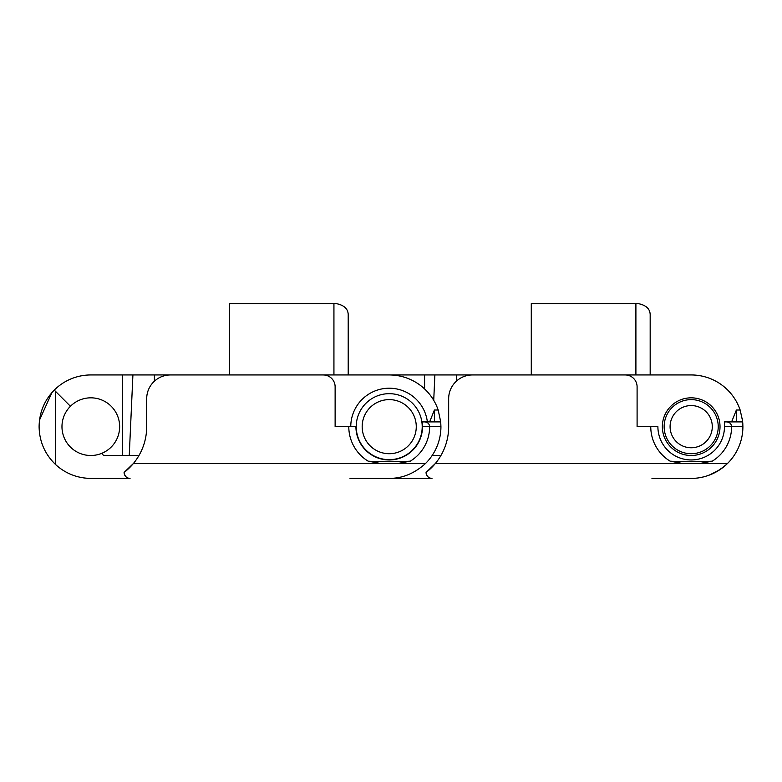<?xml version="1.0" encoding="UTF-8"?>
<svg xmlns="http://www.w3.org/2000/svg" width="782" height="782" viewBox="0 0 782 782"><rect width="100%" height="100%" fill="white"/><g stroke="black" fill="none" stroke-linecap="round" stroke-linejoin="round"><path stroke-width="1.17" d="M39.1 426.552L39.423 420.872M39.53 420.042L51.895 392.613M126.977 477.528A5.943 5.943 0 0 0 130.047 478.379L90.82 478.379A51.72 51.72 0 0 1 55.571 464.518C44.857 454.166 39.374 441.556 39.1 426.669C39.325 412.476 44.379 400.286 54.251 390.101A51.72 51.72 0 0 1 90.82 374.949L229.312 374.949L229.312 303.621L336.309 303.621L333.934 303.621L333.934 374.949M39.1 426.669C39.374 441.556 44.857 454.166 55.571 464.518C44.857 454.166 39.374 441.556 39.1 426.669C39.374 441.556 44.857 454.166 55.571 464.518L55.571 391.42L70.429 406.278A28.826 28.826 0 0 0 101.856 453.296L102.266 454.01A2.972 2.972 0 0 0 104.847 455.495L135.423 455.495A11.886 11.886 0 0 1 138.492 455.896L138.697 455.955M70.429 406.278A28.826 28.826 0 0 1 119.646 426.669A28.826 28.826 0 0 1 101.856 453.296M389.27 478.379L349.994 478.379M130.047 478.379L90.82 478.379L130.047 478.379C126.684 478.281 124.709 476.297 124.094 472.436A5.943 5.943 0 0 0 126.146 476.932L127.955 477.998M125.843 476.639L125.042 475.642M124.797 475.241L124.094 472.436A57.663 57.663 0 0 0 133.38 463.521A57.663 57.663 0 0 1 124.094 472.436A57.663 57.663 0 0 0 133.38 463.521A57.663 57.663 0 0 1 124.094 472.436A57.663 57.663 0 0 0 133.38 463.521A57.663 57.663 0 0 1 124.094 472.436A57.663 57.663 0 0 0 128.61 468.594M389.221 478.379C402.29 478.476 414.382 473.521 425.496 463.521L380.883 463.521L368.146 461.165A40.42 40.42 0 0 1 348.792 426.669L335.126 426.669L335.126 386.836A11.886 11.886 0 0 0 323.24 374.949L389.221 374.949A51.72 51.72 0 0 1 438.184 410.022L440.716 421.909L422.505 421.909L422.505 426.669L429.641 426.669A40.42 40.42 0 0 1 410.286 461.165L397.549 463.521M323.24 374.949L170.466 374.949A23.773 23.773 0 0 0 146.693 398.732L146.693 426.669A57.663 57.663 0 0 1 133.38 463.521L124.094 472.436M425.496 463.521A51.72 51.72 0 0 0 440.931 426.669L440.716 421.909M357.413 374.949L389.221 374.949L357.413 374.949M250.719 374.949L325.615 374.949M122.618 455.495L122.618 374.949M54.251 390.101L55.571 391.42M429.641 421.909L434.391 410.022L438.184 410.022M154.416 374.949L154.377 381.225M132.911 374.949L129.255 455.495M424.88 421.909C427.754 422.212 429.338 423.795 429.641 426.669L440.931 426.669M410.286 461.165C397.794 461.957 379.974 461.918 368.146 461.165M422.505 426.669A33.284 33.284 0 0 1 389.221 459.953A33.284 33.284 0 0 1 355.927 426.669L348.792 426.669M348.205 374.949L348.205 315.508C348.42 309.213 344.461 305.254 336.309 303.621M391 374.979A51.72 51.72 0 0 1 392.779 374.949L531.281 374.949L531.281 303.621L638.278 303.621L635.903 303.621L635.903 374.949M662.354 426.669A28.826 28.826 0 0 1 691.18 397.833A28.826 28.826 0 0 1 720.017 426.669A28.826 28.826 0 0 1 691.18 455.495A28.826 28.826 0 0 1 662.354 426.669M691.239 478.379L651.953 478.379M428.947 477.528A5.943 5.943 0 0 0 432.006 478.379L392.779 478.379A51.72 51.72 0 0 1 391.01 478.349M432.006 478.379L392.779 478.379L432.006 478.379C428.653 478.281 426.669 476.297 426.063 472.436A5.943 5.943 0 0 0 428.116 476.932M719.45 469.972L726.429 464.518A51.72 51.72 0 0 1 709.294 475.104L719.313 470.06M742.792 423.336L742.9 426.669L742.685 421.909L726.849 421.909C729.714 422.212 731.307 423.795 731.61 426.669A40.42 40.42 0 0 1 712.255 461.165L699.519 463.521L435.339 463.521A57.663 57.663 0 0 0 448.663 426.669L448.663 398.732A23.773 23.773 0 0 1 472.436 374.949L691.18 374.949A51.72 51.72 0 0 1 740.153 410.022L742.607 421.136M742.568 420.784L742.235 418.409M429.924 477.998L428.135 476.942M427.803 476.639L427.001 475.642M426.767 475.241L426.063 472.436A57.663 57.663 0 0 0 435.339 463.521A57.663 57.663 0 0 1 426.063 472.436A57.663 57.663 0 0 0 435.339 463.521A57.663 57.663 0 0 1 426.063 472.436A57.663 57.663 0 0 0 435.339 463.521A57.663 57.663 0 0 1 426.063 472.436A57.663 57.663 0 0 0 430.579 468.594M432.153 455.495L437.382 455.495A11.886 11.886 0 0 1 440.462 455.896L440.667 455.955M691.18 478.379C704.259 478.476 716.351 473.521 727.465 463.521L699.519 463.521M435.339 463.521L426.063 472.436M682.852 463.521L670.115 461.165A40.42 40.42 0 0 1 650.761 426.669L657.897 426.669A33.284 33.284 0 0 0 691.18 459.953A33.284 33.284 0 0 0 724.474 426.669L742.9 426.669A51.72 51.72 0 0 1 727.465 463.521M700.574 477.519A51.72 51.72 0 0 0 705.11 476.473M731.61 421.909L736.361 410.022L740.153 410.022L742.587 420.96M552.688 374.949L627.584 374.949M424.587 388.937L424.587 374.949M650.761 426.669L637.095 426.669L637.095 386.836A11.886 11.886 0 0 0 625.199 374.949M726.849 421.909L724.474 421.909L724.474 426.669M456.385 374.949L456.346 381.225M434.88 374.949L433.727 400.335M712.255 461.165C699.763 461.957 681.943 461.918 670.115 461.165M650.174 374.949L650.174 315.508C650.389 309.213 646.431 305.254 638.278 303.621M718.228 426.669A27.047 27.047 0 0 1 691.18 453.716A27.047 27.047 0 0 1 664.143 426.669A27.047 27.047 0 0 1 691.18 399.622A27.047 27.047 0 0 1 718.228 426.669M712.285 426.669A21.104 21.104 0 0 1 691.18 447.763A21.104 21.104 0 0 1 670.086 426.669A21.104 21.104 0 0 1 691.18 405.565A21.104 21.104 0 0 1 712.285 426.669M350.766 426.669A38.455 38.455 0 0 1 403.561 390.99A38.455 38.455 0 0 1 427.373 421.909M410.012 452.279A32.991 32.991 0 0 1 363.61 447.46A32.991 32.991 0 0 1 368.42 401.058A32.991 32.991 0 0 1 414.822 405.868A32.991 32.991 0 0 1 410.012 452.279M406.269 447.666A27.047 27.047 0 0 1 368.224 443.717A27.047 27.047 0 0 1 372.164 405.672A27.047 27.047 0 0 1 410.208 409.612A27.047 27.047 0 0 1 406.269 447.666M380.883 463.521L133.38 463.521M434.391 421.909L434.391 410.022M736.361 421.909L736.361 410.022"/></g></svg>

